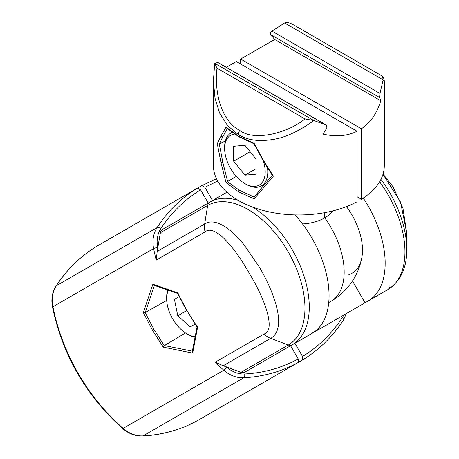 <?xml version="1.0" encoding="UTF-8"?>
<svg xmlns="http://www.w3.org/2000/svg" width="459" height="459" viewBox="0 0 459 459"><rect width="100%" height="100%" fill="white"/><g stroke="black" fill="none" stroke-linecap="round" stroke-linejoin="round"><path stroke-width="0.69" d="M302.538 223.946A36.617 21.143 0 0 0 324.748 217.859A36.617 21.143 0 0 0 332.758 210.899M324.748 212.632L324.748 217.859A64.082 36.995 60 0 1 344.17 272.009A64.082 36.995 -120 0 0 324.748 217.859L324.748 212.632M328.742 302.533A64.082 64.082 0 0 0 330.899 301.345A64.082 36.995 -120 0 0 344.17 272.009A64.082 36.995 60 0 1 330.899 301.345A64.082 36.995 60 0 1 328.753 302.424M213.418 165.624A85.437 49.325 0 0 0 264.757 210.853A85.437 49.325 0 0 0 357.073 201.725L357.073 131.24C347.497 136.036 336.149 137.006 323.027 134.137L326.911 127.883L326.349 125.055L313.956 120.533C299.796 130.505 287.34 136.587 276.588 138.773C260.878 142.015 248.164 140.638 238.439 134.648L227.509 125.577L219.591 113L214.99 98.117L213.418 80.795L213.418 165.624M263.581 160.495A1.222 0.384 -30.1 0 1 263.03 160.466L272.416 175.642L273.409 176.153L263.581 160.495L254.188 143.351L238.445 136.151L226.023 127.091L221.037 135.933L217.296 143.759L219.31 144.201L225.409 140.821M273.409 176.153L254.188 198.873L238.445 191.736L226.023 182.613L221.037 162.922L217.296 143.759M254.188 198.873L254.166 197.135L263.145 186.061A1.222 0.815 -140.3 0 1 263.323 185.924M254.217 197.072L239.288 190.25L227.417 181.598L226.023 182.613M227.417 181.598L236.287 176.422M227.607 181.506L222.885 162.572L219.31 144.201L222.885 136.581A1.222 1.073 -152.9 0 1 221.037 135.933M253.959 143.736L238.697 136.707L226.453 127.82L226.023 127.091M227.268 128.566L222.885 136.581M226.327 67.307L236.322 61.523L357.073 131.24M214.76 63.262L217.962 62.481L326.349 125.055M313.141 120.138L214.686 63.296L216.998 68.144C213.992 95.133 222.581 121.664 239.707 130.396C254.751 141.992 288.625 132.513 304.971 118.933L313.956 120.533M357.073 196.745L361.388 199.235A85.437 49.325 0 0 0 384.298 165.624L384.298 80.795L383.644 78.047C380.769 74.306 381.762 76.183 380.712 75.207C382.261 76.188 383.03 77.714 383.024 79.791L382.949 80.698L384.298 80.795M361.388 199.235L361.388 128.75L240.636 59.033L240.636 64.013M240.636 59.033L274.683 39.508L380.804 100.779C376.816 113.522 370.344 122.846 361.388 128.75M274.683 39.508L270.804 34.695C270.053 33.513 270.454 32.325 272.021 31.132L284.574 22.95L383.024 79.791M382.949 80.698L379.972 93.458L379.559 97.48L380.804 100.779M284.574 22.95C286.726 22.118 289.451 22.606 292.744 24.413L380.712 75.207M166.709 300.45L145.239 312.499L143.34 312.625L152.526 330.331L163.266 347.142L164.328 345.558L185.499 332.993M143.34 312.625L152.876 284.184L177.622 292.831L186.83 310.525L197.554 327.347L192.665 353.103L163.266 347.142M240.969 372.341L223.206 365.754L215.214 362.231L264.034 334.043C275.429 330.899 266.587 301.976 249.799 274.172C233.195 244.641 213.934 224.038 205.07 231.904L156.244 260.092L157.19 251.406L204.645 224.009L207.663 205.425A80.6 46.537 60 0 1 288.263 251.962A80.6 46.537 60 0 1 288.263 345.03L240.969 372.341A6.105 4.98 -120 0 0 244.917 372.123L290.599 345.753L298.212 358.944L298.212 362.467L197.496 420.616C180.691 429.819 162.394 434.96 142.611 436.05C135.382 436.302 128.686 433.789 122.536 428.505C86.051 395.664 62.711 355.237 52.51 307.214C51.012 299.251 52.183 292.194 56.015 286.06C66.848 269.473 80.451 256.202 96.826 246.248L197.542 188.098L200.594 189.86A180.031 146.995 60 0 0 160.793 228.702A3.052 1.629 -147 0 0 157.035 227.624L56.337 285.762A30.512 24.912 60 0 0 52.923 306.755A183.084 149.491 60 0 0 78.133 373.282A183.084 149.491 60 0 0 123.144 428.379L223.837 370.241A30.512 24.912 60 0 0 243.729 377.78L143.036 435.924A3.052 1.629 87 0 1 142.611 436.05M312 333.395L292.211 344.818L312 333.395A82.39 47.57 -120 0 0 295.08 214.904M252.427 207.032A82.39 47.57 60 0 1 305.109 279.703A82.39 47.57 60 0 1 292.211 344.818L244.917 372.123M308.947 335.156L314.954 331.427M264.034 334.043A18.308 14.946 60 0 0 270.661 338.358C273.69 336.688 275.911 333.945 277.322 330.119C278.619 325.247 279.192 322.889 278.034 314.048C275.928 300.002 268.509 282.824 259.444 267.184L244.188 244.945C239.162 238.64 233.889 233.315 228.358 228.984C218.289 221.726 210.383 220.068 204.645 224.009A18.308 14.946 -120 0 0 205.07 231.904M162.526 229.425L209.826 202.115A6.105 4.98 60 0 0 209.82 202.115L162.526 229.425A6.105 4.98 -120 0 0 160.369 232.736L157.19 251.406M226.924 192.241L209.826 202.115A6.105 4.98 60 0 0 207.663 205.425L160.369 232.736M208.208 203.05L200.594 189.86M192.602 351.21L164.328 345.558M197.066 326.865L192.235 351.783L192.665 353.103M197.318 326.521L197.554 327.347L197.112 327.106L186.83 310.525M178.218 293.444L177.622 292.831L177.616 293.33L186.635 310.64L177.776 315.752L190.29 326.848L195.052 324.1M177.794 293.49L153.805 285.211L152.876 284.184M145.239 312.499L154.482 285.188M145.153 312.539L153.983 329.493L164.253 345.616M348.834 274.677A50.324 29.055 -120 0 0 361.824 257.74A50.324 29.055 -120 0 0 352.07 215.128A50.324 29.055 -120 0 0 346.442 206.59M318.712 327.978L319.384 329.132L368.101 301.001A82.39 47.57 60 0 0 363.241 198.047M382.984 174.231L400.575 202.115L406.743 233.149L406.743 249.369A80.6 46.537 -120 0 0 380.913 179.36M340.641 316.853A6.105 4.98 -120 0 1 340.595 316.888L387.889 289.577A6.105 4.98 60 0 0 390.047 286.267M319.384 329.132L294.913 343.257L302.527 356.448A180.031 146.995 60 0 0 342.322 317.605A3.052 1.629 33 0 1 343.355 320.152L346.361 313.554M379.61 181.73A82.39 47.57 -120 0 1 387.889 289.577L294.913 343.257M212.523 200.56L204.909 187.37L201.874 185.597L197.548 188.092A183.084 149.491 60 0 0 157.035 227.624A30.512 24.912 60 0 0 153.622 248.617A183.084 149.491 60 0 0 156.244 260.092M201.828 418.115L302.527 359.976L302.527 356.448M234.48 134.097A28.682 16.558 -120 0 0 224.635 148.498A28.682 16.558 -120 0 0 244.917 183.623L246.208 184.375A30.512 17.62 -120 0 0 261.464 185.884A30.512 17.62 -120 0 0 267.54 168.005M224.635 148.498L224.635 147A30.512 17.62 -120 0 1 230.952 133.03L232.047 132.399M246.208 184.375L244.917 183.623A28.682 16.558 -120 0 0 263.3 160.931M254.9 145.589A28.682 16.558 -120 0 0 252.984 143.38M244.917 175.166L256.133 174.162L256.133 159.204L244.917 145.245L233.694 146.249L233.694 161.207L244.917 175.166L256.133 168.688M233.694 161.207L250.121 151.722M232.116 132.456A30.512 17.62 -120 0 0 230.952 133.03M168.338 290.386A28.682 16.558 -120 0 0 166.657 298.752A28.682 16.558 -120 0 0 172.595 318.747A28.682 16.558 -120 0 0 186.939 333.882A28.682 16.558 -120 0 0 195.023 336.613M167.713 290.174A30.512 17.62 -120 0 0 166.657 297.26L166.657 298.752M186.939 333.882L188.23 334.634A30.512 17.62 -120 0 0 194.897 337.262M174.426 299.366L179.182 296.617L174.426 299.366L177.776 315.752M263.581 187.484A1.222 0.815 -140.3 0 1 263.145 186.061L272.445 175.137M238.445 191.736A1.222 0.706 -60 0 1 239.288 190.25M221.037 162.922L222.885 162.572M238.697 136.707A1.222 0.706 -60 0 1 238.445 136.151M325.695 124.791L217.744 62.47M239.707 130.396A6.105 3.523 120 0 0 238.439 134.648M304.971 118.933L216.998 68.144M379.559 97.48L270.804 34.695M272.021 31.132L379.972 93.458M52.51 307.214A3.052 0.677 168.7 0 1 52.923 306.755L153.622 248.617A3.052 0.677 168.7 0 1 157.724 247.602A180.031 146.995 60 0 0 157.85 248.227M292.211 344.818A6.105 4.98 -120 0 1 288.263 345.03L270.661 338.358L223.206 365.754M209.826 202.115A82.39 47.57 60 0 1 238.525 200.549M215.214 362.231A183.084 149.491 60 0 0 223.837 370.241A3.052 0.677 131.3 0 0 226.775 367.194A27.465 22.422 60 0 0 244.676 373.982A180.031 146.995 60 0 0 298.212 358.944M226.293 366.775A180.031 146.995 60 0 0 226.775 367.194M244.676 373.982A3.052 1.629 87 0 1 243.729 377.78A183.084 149.491 60 0 0 298.212 362.467M122.536 428.505A3.052 0.677 131.3 0 0 123.144 428.379A30.512 24.912 60 0 0 143.036 435.924A183.084 149.491 60 0 0 197.513 420.605M96.843 246.236A183.084 149.491 60 0 0 56.337 285.762A3.052 1.629 -147 0 0 56.015 286.06M160.793 228.702A27.465 22.422 60 0 0 157.724 247.602M153.983 329.493L152.526 330.331M352.46 280.96L365.048 302.762M217.813 181.236A180.031 146.995 60 0 0 204.909 187.37M342.322 317.605A27.465 22.422 60 0 0 343.728 315.075M263.03 160.466L253.953 143.73M213.418 80.795L214.686 63.296M330.899 301.345A64.082 64.082 0 0 0 361.824 257.74M383.041 174.047L392.806 186.497L402.939 208.214L406.743 233.149M387.889 289.577C400.673 281.08 406.955 267.677 406.743 249.369M343.355 320.152C332.523 336.74 318.919 350.01 302.544 359.965M216.499 178.752L201.874 185.597M261.464 185.884L265.004 183.841"/></g></svg>
